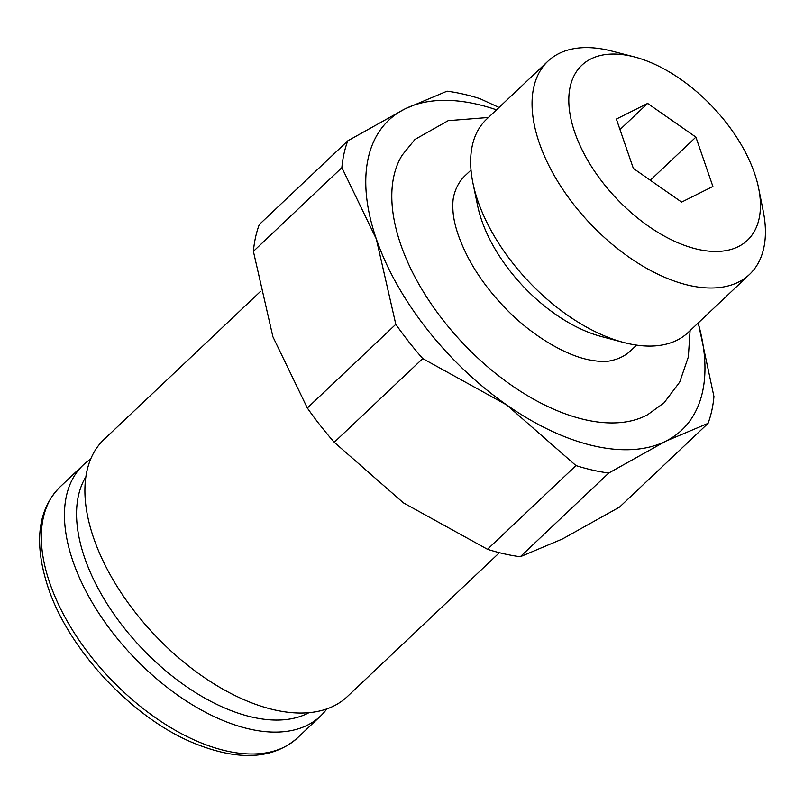 <?xml version="1.0" encoding="UTF-8"?>
<svg xmlns="http://www.w3.org/2000/svg" width="804" height="804" viewBox="0 0 804 804"><rect width="100%" height="100%" fill="white"/><g stroke="black" fill="none" stroke-linecap="round" stroke-linejoin="round"><path stroke-width="1.21" d="M471.013 170.076L465.154 175.614A120.489 66.41 46.6 0 0 454.079 194.809C452.873 198.769 452.521 204.357 453.024 211.563C454.069 225.21 459.516 241.341 469.365 259.963C478.109 275.953 489.345 291.229 503.073 305.791C527.766 332.484 561.916 354.001 587.784 359.589C598.015 361.659 605.744 362.021 610.97 360.664A120.489 66.41 46.6 0 0 630.758 350.665L636.607 345.127M499.425 552.69L347.308 696.606A176.991 97.555 -133.4 0 1 274.516 709.902A176.991 97.555 -133.4 0 1 117.886 587.714A176.991 97.555 -133.4 0 1 104.028 439.456L260.406 291.52M758.654 188.327L763.227 211.11A146.71 80.862 -133.4 0 1 749.559 274.385L688.154 332.464A146.71 80.862 -133.4 0 1 627.823 343.489A146.71 80.862 -133.4 0 1 623.422 342.403A146.71 80.862 -133.4 0 1 472.993 183.392A146.71 80.862 -133.4 0 1 486.5 119.314L547.906 61.225A146.71 80.862 -133.4 0 1 608.236 50.21A146.71 80.862 -133.4 0 1 611.834 51.084L634.326 56.903A120.489 66.41 -133.4 0 1 758.654 188.327A120.489 66.41 -133.4 0 1 697.882 249.34A120.489 66.41 -133.4 0 1 574.749 132.358A120.489 66.41 -133.4 0 1 631.371 56.19A120.489 66.41 -133.4 0 1 634.326 56.903M749.559 274.385A146.71 80.862 -133.4 0 1 689.219 285.41A146.71 80.862 -133.4 0 1 559.393 184.126A146.71 80.862 -133.4 0 1 547.906 61.225M326.836 708.907A172.729 95.204 -133.4 0 1 320.525 716.073A172.729 95.204 -133.4 0 1 249.491 729.047A172.729 95.204 -133.4 0 1 96.641 609.804A172.729 95.204 -133.4 0 1 83.113 465.114A172.729 95.204 -133.4 0 1 90.621 459.205M308.957 712.676A164.096 90.44 -133.4 0 1 252.345 717.168A164.096 90.44 -133.4 0 1 113.585 613.643A164.096 90.44 -133.4 0 1 85.857 476.842M488.43 117.484L448.18 120.67L414.934 139.454L402.181 155.142A180.528 99.495 46.6 0 0 432.411 305.671A180.528 99.495 46.6 0 0 585.191 419.748A180.528 99.495 46.6 0 0 647.702 414.673L664.074 402.804L679.702 382.101L688.345 356.946L690.083 330.645M575.955 465.576A234.577 129.283 46.6 0 0 592.649 470.129A234.577 129.283 46.6 0 0 608.769 473.023L665.873 441.135A213.251 117.535 -133.4 0 1 594.226 445.979A213.251 117.535 -133.4 0 1 506.801 405.015L575.955 465.576L487.475 549.283L403.397 502.842L334.253 442.28A234.577 129.283 -133.4 0 1 307.329 408.02L272.898 336.755L253.391 251.361A234.577 129.283 -133.4 0 1 259.28 224.547L347.76 140.851A234.577 129.283 46.6 0 0 341.871 167.654L376.302 238.929A213.251 117.535 -133.4 0 1 404.864 108.952A213.251 117.535 -133.4 0 1 476.511 104.118A213.251 117.535 -133.4 0 1 496.51 109.846M698.153 323.007A213.251 117.535 -133.4 0 1 665.873 441.135L708.053 423.366L619.572 507.073L562.468 538.961L520.288 556.73A234.577 129.283 -133.4 0 1 504.168 553.835A234.577 129.283 -133.4 0 1 487.475 549.283M499.023 107.465L479.857 98.631A234.577 129.283 46.6 0 0 463.164 94.078A234.577 129.283 46.6 0 0 447.044 91.184L404.864 108.952L347.76 140.851M647.632 103.425L695.902 137.122L712.887 186.468L681.621 202.105L633.351 168.408L616.366 119.062L647.632 103.425L619.984 129.585M695.902 137.122L650.315 180.247M506.801 405.015A213.251 117.535 -133.4 0 1 376.302 238.929L395.809 324.313A234.577 129.283 46.6 0 0 422.733 358.574L506.801 405.015M708.053 423.366A234.577 129.283 46.6 0 0 713.942 396.553L698.254 322.917M334.253 442.28L422.733 358.574M395.809 324.313L307.329 408.02M253.391 251.361L341.871 167.654M520.288 556.73L608.769 473.023M623.422 342.403L601.201 336.494A120.489 66.41 -133.4 0 1 477.666 205.904L472.993 183.392M320.525 716.073L297.39 737.961A172.729 95.204 -133.4 0 1 226.356 750.936A172.729 95.204 -133.4 0 1 49.838 583.222A172.729 95.204 -133.4 0 1 59.978 487.003L83.113 465.114M297.39 737.961C272.385 759.83 237.14 761.247 191.653 742.223C130.941 716.475 68.461 649.14 48.109 587.493C33.657 543.182 37.617 509.686 59.978 487.003"/></g></svg>
